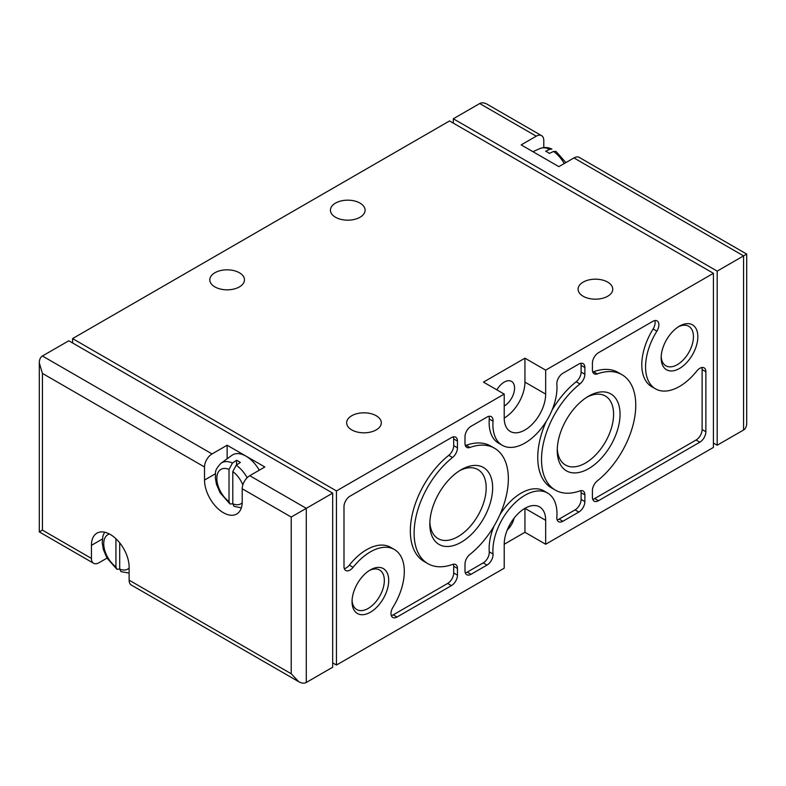 <?xml version="1.0" encoding="UTF-8"?>
<svg xmlns="http://www.w3.org/2000/svg" width="786" height="786" viewBox="0 0 786 786"><rect width="100%" height="100%" fill="white"/><g stroke="black" fill="none" stroke-linecap="round" stroke-linejoin="round"><path stroke-width="1.18" d="M549.758 149.271A25.201 14.551 -120 0 0 539.825 148.593C543.922 147.031 547.96 147.198 551.929 149.094L549.758 149.271L545.671 151.226A25.702 14.836 -120 0 1 549.443 153.398L553.531 151.443L556.007 151.443L565.891 162.604M247.177 477.711A25.201 14.551 -120 0 0 236.242 465.214L240.329 462.453A25.702 14.836 -120 0 0 236.557 460.272L232.469 463.042A25.201 14.551 -120 0 0 221.013 463.239C213.261 471.541 216.209 472.455 215.315 477.652L216.445 484.225L220.09 492.783L229.993 503.973L232.794 503.816M259.292 470.195A26.606 15.366 -120 0 0 244.033 455.143A26.606 15.366 -120 0 0 231.899 455.34L221.013 463.239M229.993 503.973L229.021 501.596L229.021 469.399L232.469 463.042M236.242 465.214L232.794 471.571L232.794 503.767L234.071 506.322L241.331 507.894M104.577 532.191L102.917 536.003L102.229 542.949L103.359 549.512L107.004 558.07L116.908 569.26L119.698 569.113M119.698 542.821L119.698 569.064L120.975 571.609L129.12 573.132M116.908 569.26L115.935 566.883L115.935 538.734M543.784 147.571L543.784 140.537A10.66 6.16 120 0 0 541.574 135.654A10.66 6.16 120 0 0 536.248 136.184L521.167 144.889L558.866 166.652L573.947 157.947A10.66 6.16 -60 0 1 579.272 157.416L746.7 254.084L746.7 423.094C746.651 426.444 745.609 428.743 743.576 430.001L717.186 445.23L713.423 443.058M536.248 136.184L479.706 103.536C481.808 102.406 484.314 102.652 487.241 104.283L541.574 135.654M479.706 103.536L453.316 118.774L717.186 271.121L746.7 254.084M306.294 682.464L332.684 667.226L332.684 493.117L306.294 508.346L306.294 682.464C304.192 683.594 301.686 683.348 298.759 681.717L131.331 585.049A10.66 6.16 -60 0 1 129.12 580.166L129.12 567.109A26.655 15.386 60 0 0 117.487 540.287A26.655 15.386 60 0 0 96.953 533.144A26.655 15.386 60 0 0 91.431 545.346L91.431 558.404A10.66 6.16 120 0 0 93.632 563.287A10.66 6.16 120 0 0 98.967 562.756L107.024 558.109M204.517 480.059A26.655 15.386 60 0 0 216.15 506.882A26.655 15.386 60 0 0 236.694 514.024A26.655 15.386 60 0 0 242.216 501.822L242.216 488.764A10.66 6.16 -60 0 1 249.751 475.697L264.833 466.992L227.134 445.23L212.053 453.935A10.66 6.16 120 0 0 204.517 466.992L204.517 480.059L215.413 473.762M332.684 493.117L68.814 340.77L42.424 355.999C40.391 357.257 39.349 359.556 39.3 362.906L39.3 531.916L42.424 530.118L42.424 373.409L39.3 362.906M298.759 681.717L291.223 673.759L291.223 517.05L306.294 508.346L249.751 475.697M713.423 273.302L545.671 370.147L545.671 394.091A29.318 16.928 120 0 1 532.869 423.595A29.318 16.928 120 0 1 510.281 431.455A29.318 16.928 120 0 1 504.209 418.024L504.209 394.091L336.457 490.936L336.457 665.054L504.209 568.199L504.209 544.256A29.318 16.928 120 0 1 517.001 514.751A29.318 16.928 120 0 1 539.599 506.901A29.318 16.928 120 0 1 545.671 520.322L545.671 544.256L713.423 447.411L713.423 273.302L449.543 120.946L72.577 338.589L72.577 342.942M679.497 368.467A25.928 14.973 -60 0 1 661.154 357.885A25.928 14.973 -60 0 1 679.497 326.121A25.928 14.973 -60 0 1 697.83 336.713A25.928 14.973 -60 0 1 679.497 368.467M370.383 612.225A25.928 14.973 -60 0 1 352.049 601.634A25.928 14.973 -60 0 1 370.383 569.879A25.928 14.973 -60 0 1 388.716 580.461A25.928 14.973 -60 0 1 370.383 612.225M461.235 542.222A44.409 25.643 -60 0 1 429.824 524.085A44.409 25.643 -60 0 1 461.235 469.694A44.409 25.643 -60 0 1 492.635 487.821A44.409 25.643 -60 0 1 461.235 542.222M588.645 468.653A44.409 25.643 -60 0 1 557.245 450.525A44.409 25.643 -60 0 1 588.645 396.134A44.409 25.643 -60 0 1 620.046 414.261A44.409 25.643 -60 0 1 588.645 468.653M578.84 512.05A8.528 4.922 120 0 0 584.872 501.606L584.872 494.895A8.528 4.922 120 0 0 583.104 490.985A8.528 4.922 120 0 0 579.96 490.886A66.643 38.475 120 0 1 555.329 490.1A66.643 38.475 120 0 1 543.627 442.302A66.643 38.475 120 0 1 579.96 383.932A8.528 4.922 120 0 0 584.872 374.244L584.872 367.534A8.528 4.922 120 0 0 583.104 363.633A8.528 4.922 120 0 0 578.84 364.056L562.864 373.281A8.528 4.922 120 0 0 556.852 384.334A45.313 26.164 120 0 1 538.508 431.74A45.313 26.164 120 0 1 502.283 445.298A45.313 26.164 120 0 1 493.019 421.188A8.528 4.922 120 0 0 491.279 416.649A8.528 4.922 120 0 0 487.015 417.071L471.03 426.297A8.528 4.922 120 0 0 464.998 436.741L464.998 443.451A8.528 4.922 120 0 0 466.766 447.362A8.528 4.922 120 0 0 469.92 447.46A66.643 38.475 120 0 1 494.551 448.246A66.643 38.475 120 0 1 506.243 496.045A66.643 38.475 120 0 1 469.92 554.415A8.528 4.922 120 0 0 464.998 564.102L464.998 570.813A8.528 4.922 120 0 0 466.766 574.713A8.528 4.922 120 0 0 471.03 574.291L487.015 565.065A8.528 4.922 120 0 0 493.019 554.012A45.313 26.164 120 0 1 511.372 506.606A45.313 26.164 120 0 1 547.596 493.048A45.313 26.164 120 0 1 556.852 517.159A8.528 4.922 120 0 0 558.591 521.698A8.528 4.922 120 0 0 562.864 521.275L578.84 512.05L575.077 509.868A8.528 4.922 120 0 0 581.109 499.424L581.109 492.714A8.528 4.922 120 0 0 580.785 490.661M452.54 457.491A8.528 4.922 120 0 0 457.462 447.804L457.462 441.093A8.528 4.922 120 0 0 455.693 437.193A8.528 4.922 120 0 0 451.429 437.615L350.025 496.163A8.528 4.922 120 0 0 343.993 506.606L343.993 566.578A8.528 4.922 120 0 0 345.761 570.489A8.528 4.922 120 0 0 353.101 567.315A47.975 27.697 120 0 1 394.375 549.502A47.975 27.697 120 0 1 393 607.185A8.528 4.922 120 0 0 392.764 617.442A8.528 4.922 120 0 0 397.028 617.02L451.429 585.609A8.528 4.922 120 0 0 457.462 575.165L457.462 568.455A8.528 4.922 120 0 0 455.693 564.545A8.528 4.922 120 0 0 452.54 564.446A66.643 38.475 120 0 1 427.908 563.67A66.643 38.475 120 0 1 416.216 515.871A66.643 38.475 120 0 1 452.54 457.491L448.777 455.32A8.528 4.922 120 0 0 453.689 445.633L453.689 438.922A8.528 4.922 120 0 0 453.375 436.869M705.877 431.74L705.877 371.768A8.528 4.922 120 0 0 704.118 367.858A8.528 4.922 120 0 0 696.779 371.031A47.975 27.697 120 0 1 655.504 388.844A47.975 27.697 120 0 1 656.87 331.161A8.528 4.922 120 0 0 657.116 320.904A8.528 4.922 120 0 0 652.852 321.327L598.451 352.737A8.528 4.922 120 0 0 592.418 363.181L592.418 369.892A8.528 4.922 120 0 0 594.177 373.802A8.528 4.922 120 0 0 597.331 373.9A66.643 38.475 120 0 1 621.962 374.686A66.643 38.475 120 0 1 633.663 422.485A66.643 38.475 120 0 1 597.331 480.855A8.528 4.922 120 0 0 592.418 490.543L592.418 497.253A8.528 4.922 120 0 0 594.177 501.154A8.528 4.922 120 0 0 598.451 500.731L699.845 442.184A8.528 4.922 120 0 0 705.877 431.74L702.114 429.569L702.114 369.587A8.528 4.922 120 0 0 701.79 367.534M214.883 286.9A17.321 10.002 0 0 0 233.766 289.071A17.321 10.002 0 0 0 244.466 279.826A17.321 10.002 0 0 0 227.134 269.824A17.321 10.002 0 0 0 209.813 279.826A17.321 10.002 0 0 0 214.883 286.9M335.514 217.26A17.321 10.002 0 0 0 354.398 219.422A17.321 10.002 0 0 0 365.087 210.186A17.321 10.002 0 0 0 347.766 200.175A17.321 10.002 0 0 0 330.434 210.186A17.321 10.002 0 0 0 335.514 217.26M583.183 296.263A17.321 10.002 0 0 0 602.056 298.425A17.321 10.002 0 0 0 612.756 289.189A17.321 10.002 0 0 0 595.434 279.177A17.321 10.002 0 0 0 578.103 289.189A17.321 10.002 0 0 0 583.183 296.263M351.725 429.893A17.321 10.002 0 0 0 370.609 432.054A17.321 10.002 0 0 0 381.298 422.819A17.321 10.002 0 0 0 363.977 412.817A17.321 10.002 0 0 0 346.646 422.819A17.321 10.002 0 0 0 351.725 429.893M545.671 370.147L524.94 358.18L483.469 382.114L504.209 394.091M336.457 490.936L72.577 338.589M504.209 544.256L524.94 532.289L545.671 544.256M336.457 665.054L332.684 662.873M717.186 271.121L717.186 445.23M453.316 118.774L453.316 123.127M507.255 530A14.659 8.469 120 0 0 514.113 518.121M524.94 532.289L524.94 508.346L545.671 520.322M504.209 406.057A14.659 8.469 120 0 0 513.779 393.138A14.659 8.469 120 0 0 511.539 381.387A14.659 8.469 120 0 0 504.209 382.114A14.659 8.469 120 0 0 496.87 389.856M504.209 418.024A29.318 16.928 120 0 0 524.94 382.114L524.94 358.18M654.787 320.58A8.528 4.922 120 0 1 653.107 328.98A47.975 27.697 120 0 0 651.732 386.673L655.504 388.844M592.732 371.945A8.528 4.922 120 0 0 593.568 371.719L597.331 373.9M621.962 374.686L618.199 372.505A66.643 38.475 120 0 0 593.568 371.719M592.732 499.307A8.528 4.922 120 0 0 594.678 498.56L696.082 440.013A8.528 4.922 120 0 0 702.114 429.569M344.317 568.642A8.528 4.922 120 0 0 349.328 565.144L353.101 567.315M394.375 549.502L390.603 547.321A47.975 27.697 120 0 0 349.328 565.144M391.31 615.595A8.528 4.922 120 0 0 393.255 614.848L447.656 583.438A8.528 4.922 120 0 0 453.689 572.984L453.689 566.274A8.528 4.922 120 0 0 453.375 564.22M448.777 455.32A66.643 38.475 120 0 0 412.444 513.69A66.643 38.475 120 0 0 424.145 561.489L427.908 563.67M580.785 363.299A8.528 4.922 120 0 1 581.109 365.362L581.109 372.073A8.528 4.922 120 0 1 576.187 381.76A66.643 38.475 120 0 0 552.037 410.154M546.201 421.453A66.643 38.475 120 0 0 551.556 487.929L555.329 490.1M488.961 416.315A8.528 4.922 120 0 1 489.256 419.007A45.313 26.164 120 0 0 498.511 443.127L502.283 445.298M465.322 445.515A8.528 4.922 120 0 0 466.147 445.289L469.92 447.46M494.551 448.246L490.778 446.065A66.643 38.475 120 0 0 466.147 445.289M465.322 572.866A8.528 4.922 120 0 0 467.257 572.12L483.243 562.894A8.528 4.922 120 0 0 489.256 551.831L493.019 554.012M547.596 493.048L543.824 490.867A45.313 26.164 120 0 0 499.906 514.712M494.07 526.021A45.313 26.164 120 0 0 489.256 551.831M557.146 519.851A8.528 4.922 120 0 0 559.092 519.104L575.077 509.868M586.985 397.136A39.85 23.01 -60 0 1 605.338 396.016A39.85 23.01 -60 0 1 611.449 427.948A39.85 23.01 -60 0 1 585.423 463.072A39.85 23.01 -60 0 1 565.498 465.037A39.85 23.01 -60 0 1 557.284 448.59M459.574 470.696A39.85 23.01 -60 0 1 477.927 469.576A39.85 23.01 -60 0 1 484.038 501.517A39.85 23.01 -60 0 1 458.002 536.632A39.85 23.01 -60 0 1 438.077 538.607A39.85 23.01 -60 0 1 429.873 522.15M369.253 570.567A22.833 13.185 -60 0 1 379.609 570.017A22.833 13.185 -60 0 1 383.106 588.311A22.833 13.185 -60 0 1 368.192 608.433A22.833 13.185 -60 0 1 356.775 609.563A22.833 13.185 -60 0 1 352.079 600.317M678.367 326.819A22.833 13.185 -60 0 1 688.723 326.259A22.833 13.185 -60 0 1 692.22 344.553A22.833 13.185 -60 0 1 677.306 364.675A22.833 13.185 -60 0 1 665.889 365.804A22.833 13.185 -60 0 1 661.193 356.559M227.134 445.23L227.134 458.798M236.557 460.272L236.557 464.998M564.25 163.547A25.201 14.551 -120 0 0 553.531 151.443M229.021 469.399A19.896 11.485 -120 0 0 216.838 478.458A19.896 11.485 -120 0 0 229.021 501.596M232.794 503.767A19.896 11.485 -120 0 0 242.196 502.794M242.845 484.893A19.896 11.485 -120 0 0 232.794 471.571M119.698 569.064A19.896 11.485 -120 0 0 129.12 568.072M109.421 533.999A19.896 11.485 -120 0 0 104.194 548.068A19.896 11.485 -120 0 0 115.935 566.883M743.576 430.001L743.576 255.882L573.947 157.947M291.223 673.759L129.12 580.166M291.223 517.05L242.216 488.764M204.517 466.992L42.424 373.409M91.431 558.404L42.424 530.118M212.053 453.935L42.424 355.999M545.671 394.091L524.94 382.114M702.114 369.587L705.877 371.768M653.107 328.98L656.87 331.161M594.678 498.56L598.451 500.731M696.082 440.013L699.845 442.184M453.689 445.633L457.462 447.804M453.689 438.922L457.462 441.093M393.255 614.848L397.028 617.02M447.656 583.438L451.429 585.609M453.689 572.984L457.462 575.165M453.689 566.274L457.462 568.455M581.109 499.424L584.872 501.606M581.109 492.714L584.872 494.895M576.187 381.76L579.96 383.932M581.109 372.073L584.872 374.244M581.109 365.362L584.872 367.534M489.256 419.007L493.019 421.188M467.257 572.12L471.03 574.291M483.243 562.894L487.015 565.065M559.092 519.104L562.864 521.275M91.431 545.346L102.327 539.058M539.825 148.593L532.918 151.678M93.632 563.287L39.3 531.916"/></g></svg>
